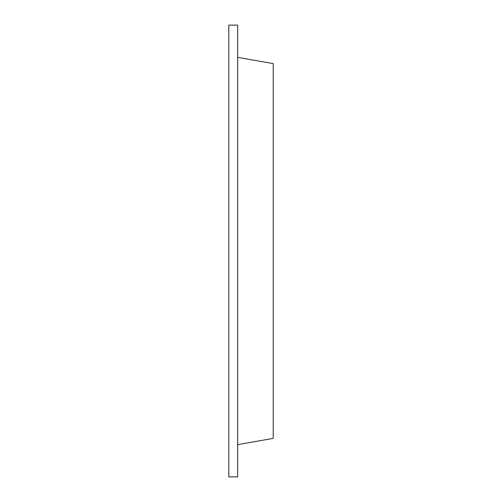 <?xml version="1.0" encoding="UTF-8"?>
<svg xmlns="http://www.w3.org/2000/svg" width="502" height="502" viewBox="0 0 502 502"><rect width="100%" height="100%" fill="white"/><g stroke="black" fill="none" stroke-linecap="round" stroke-linejoin="round"><path stroke-width="0.75" d="M237.666 25.1L237.666 476.9L228.78 476.9L228.78 25.1L237.666 25.1M237.666 57.347L273.22 63.616L273.22 438.384L237.666 444.653"/></g></svg>
